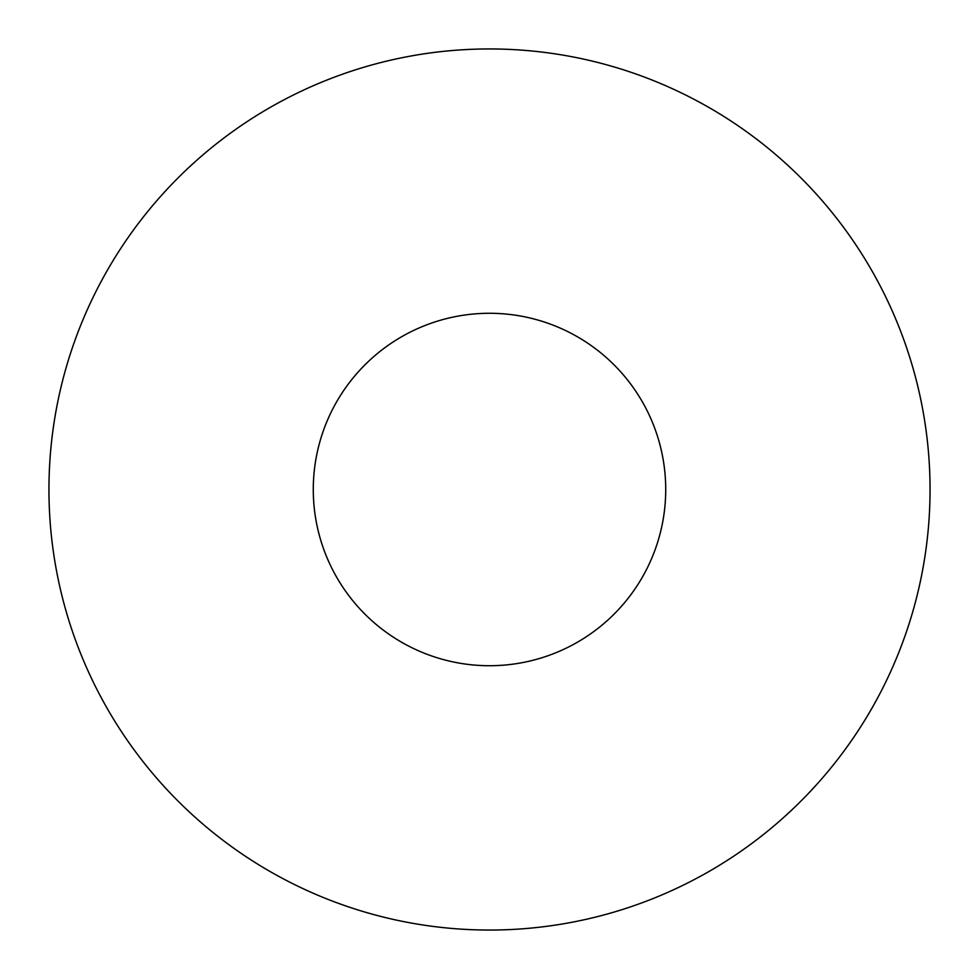 <?xml version="1.0" encoding="UTF-8"?>
<svg xmlns="http://www.w3.org/2000/svg" width="979" height="979" viewBox="0 0 979 979"><rect width="100%" height="100%" fill="white"/><g stroke="black" fill="none" stroke-linecap="round" stroke-linejoin="round"><path stroke-width="1.47" d="M665.72 489.5A176.22 176.22 0 0 0 489.5 313.28A176.22 176.22 0 0 0 313.28 489.5A176.22 176.22 0 0 0 489.5 665.72A176.22 176.22 0 0 0 665.72 489.5M930.05 489.5A440.55 440.55 0 0 0 489.5 48.95A440.55 440.55 0 0 0 48.95 489.5A440.55 440.55 0 0 0 489.5 930.05A440.55 440.55 0 0 0 930.05 489.5"/></g></svg>
